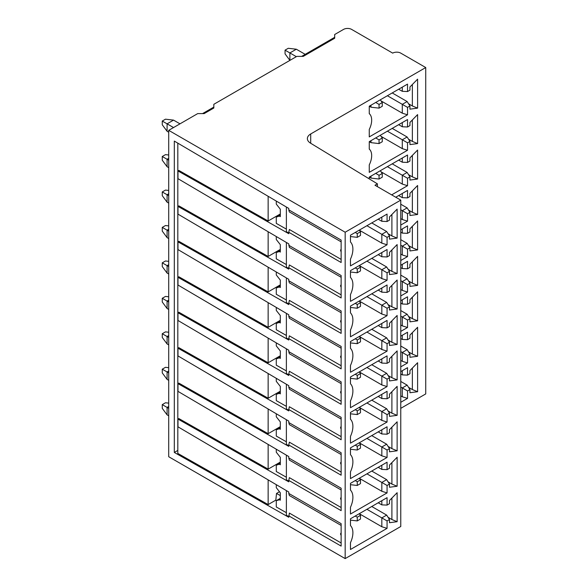 <?xml version="1.0" encoding="UTF-8"?>
<svg xmlns="http://www.w3.org/2000/svg" width="588" height="588" viewBox="0 0 588 588"><rect width="100%" height="100%" fill="white"/><g stroke="black" fill="none" stroke-linecap="round" stroke-linejoin="round"><path stroke-width="0.88" d="M387.066 284.974L350.477 306.098L350.477 312.897A17.765 10.253 -60 0 1 350.896 313.36A17.765 10.253 -60 0 1 350.477 330.008L350.477 336.799L387.066 315.675L387.066 308.237L389.484 306.84L389.484 310.023L397.135 309.001L397.135 280.02L389.484 287.833L389.484 291.023L387.066 292.42L387.066 284.974M355.24 303.349L357.254 304.51L360.473 302.651L360.473 306.37L357.254 308.237L350.477 307.45M357.254 304.51L357.254 308.237M360.473 302.651L359.268 301.027L381.825 314.051L387.066 315.675M381.825 287.995L381.825 292.185L378.202 290.09M387.066 292.42L381.825 292.185M345.171 232.223L168.712 130.345L168.712 456.722L345.171 558.6L345.171 232.223L400.766 200.126L374.982 185.235L377.4 183.838L377.4 186.631M345.171 558.6L400.766 526.503L400.766 200.126M350.477 294.559L350.477 301.357L387.066 280.226L387.066 272.788L389.484 271.391L389.484 274.574L397.135 273.552L397.135 244.571L389.484 252.392L389.484 255.574L387.066 256.971L387.066 249.525L350.477 270.649L350.477 277.448A17.765 10.253 -60 0 1 350.896 277.911A17.765 10.253 -60 0 1 350.477 294.559M350.477 365.449L350.477 372.248L387.066 351.124L387.066 343.679L389.484 342.289L389.484 345.472L397.135 344.45L397.135 315.469L389.484 323.282L389.484 326.472L387.066 327.861L387.066 320.423L350.477 341.547L350.477 348.346A17.765 10.253 -60 0 1 350.896 348.809A17.765 10.253 -60 0 1 350.477 365.449M350.477 400.898L350.477 407.697L387.066 386.573L387.066 379.128L389.484 377.731L389.484 380.921L397.135 379.899L397.135 350.911L389.484 358.731L389.484 361.914L387.066 363.31L387.066 355.872L350.477 376.996L350.477 383.795A17.765 10.253 -60 0 1 350.896 384.258A17.765 10.253 -60 0 1 350.477 400.898M350.477 436.347L350.477 443.146L387.066 422.022L387.066 414.577L389.484 413.18L389.484 416.363L397.135 415.349L397.135 386.36L389.484 394.18L389.484 397.363L387.066 398.76L387.066 391.314L350.477 412.445L350.477 419.237A17.765 10.253 -60 0 1 350.896 419.707A17.765 10.253 -60 0 1 350.477 436.347M350.477 471.796L350.477 478.595L387.066 457.464L387.066 450.026L389.484 448.629L389.484 451.812L397.135 450.79L397.135 421.809L389.484 429.63L389.484 432.812L387.066 434.209L387.066 426.763L350.477 447.887L350.477 454.686A17.765 10.253 -60 0 1 350.896 455.149A17.765 10.253 -60 0 1 350.477 471.796M350.477 507.246L350.477 514.037L387.066 492.913L387.066 485.475L389.484 484.078L389.484 487.261L397.135 486.239L397.135 457.258L389.484 465.079L389.484 468.261L387.066 469.658L387.066 462.212L350.477 483.336L350.477 490.135A17.765 10.253 -60 0 1 350.896 490.598A17.765 10.253 -60 0 1 350.477 507.246M350.477 542.687L350.477 549.486L387.066 528.362L387.066 520.917L389.484 519.527L389.484 522.71L397.135 521.688L397.135 492.707L389.484 500.52L389.484 503.71L387.066 505.107L387.066 497.661L350.477 518.785L350.477 525.584A17.765 10.253 -60 0 1 350.896 526.047A17.765 10.253 -60 0 1 350.477 542.687M397.135 238.111L389.484 239.125L389.484 235.942L387.066 237.339L387.066 244.784L350.477 265.908L350.477 259.11A17.765 10.253 -60 0 0 350.896 242.469A17.765 10.253 -60 0 0 350.477 241.999L350.477 235.207L387.066 214.076L387.066 221.522L389.484 220.125L389.484 216.943L397.135 209.122L397.135 238.111L391.902 235.942L391.902 214.473M350.477 236.552L357.254 237.339L360.473 235.479L360.473 231.753L357.254 233.62L355.24 232.451M360.473 231.753L359.268 230.129L381.825 243.153L387.066 244.784M357.254 237.339L357.254 233.62M387.066 237.339L381.825 234.318L386.661 231.525L371.756 222.918M381.825 243.153L381.825 234.318L366.919 225.711M381.825 217.104L381.825 221.286L378.202 219.199M381.825 221.286L387.066 221.522M391.902 235.942L388.073 233.73M389.484 235.942L386.661 231.525M387.066 272.788L381.825 269.76L381.825 278.602L359.268 265.578L360.473 267.202L360.473 270.928L357.254 272.788L350.477 272.001M381.825 278.602L387.066 280.226M357.254 272.788L357.254 269.061L355.24 267.9M357.254 269.061L360.473 267.202M387.066 256.971L381.825 256.736L378.202 254.641M381.825 252.553L381.825 256.736M391.902 249.922L391.902 271.391L397.135 273.552M391.902 271.391L388.073 269.179M389.484 271.391L386.661 266.974L371.756 258.367M386.661 266.974L381.825 269.76L366.919 261.153M371.756 293.816L386.661 302.416L381.825 305.209L366.919 296.602M387.066 308.237L381.825 305.209L381.825 314.051M391.902 285.371L391.902 306.84L397.135 309.001M391.902 306.84L388.073 304.628M386.661 302.416L389.484 306.84M387.066 343.679L381.825 340.658L381.825 349.5L359.268 336.468L360.473 338.1L360.473 341.819L357.254 343.679L350.477 342.9M381.825 349.5L387.066 351.124M357.254 343.679L357.254 339.96L355.24 338.798M357.254 339.96L360.473 338.1M387.066 327.861L381.825 327.634L378.202 325.539M381.825 323.444L381.825 327.634M391.902 320.813L391.902 342.289L397.135 344.45M391.902 342.289L388.073 340.077M389.484 342.289L386.661 337.865L371.756 329.258M386.661 337.865L381.825 340.658L366.919 332.051M387.066 379.128L381.825 376.107L381.825 384.942L359.268 371.917L360.473 373.549L360.473 377.268L357.254 379.128L350.477 378.349M381.825 384.942L387.066 386.573M357.254 379.128L357.254 375.409L355.24 374.247M357.254 375.409L360.473 373.549M387.066 363.31L381.825 363.083L378.202 360.988M381.825 358.893L381.825 363.083M391.902 356.262L391.902 377.731L397.135 379.899M391.902 377.731L388.073 375.526M389.484 377.731L386.661 373.314L371.756 364.707M386.661 373.314L381.825 376.107L366.919 367.5M387.066 414.577L381.825 411.556L381.825 420.391L359.268 407.366L360.473 408.991L360.473 412.717L357.254 414.577L350.477 413.798M381.825 420.391L387.066 422.022M357.254 414.577L357.254 410.858L355.24 409.689M357.254 410.858L360.473 408.991M387.066 398.76L381.825 398.524L378.202 396.437M381.825 394.342L381.825 398.524M391.902 391.711L391.902 413.18L397.135 415.349M391.902 413.18L388.073 410.975M389.484 413.18L386.661 408.763L371.756 400.156M386.661 408.763L381.825 411.556L366.919 402.949M387.066 450.026L381.825 446.998L381.825 455.84L359.268 442.815L360.473 444.44L360.473 448.166L357.254 450.026L350.477 449.239M381.825 455.84L387.066 457.464M357.254 450.026L357.254 446.299L355.24 445.138M357.254 446.299L360.473 444.44M387.066 434.209L381.825 433.973L378.202 431.879M381.825 429.791L381.825 433.973M391.902 427.16L391.902 448.629L397.135 450.79M391.902 448.629L388.073 446.417M389.484 448.629L386.661 444.212L371.756 435.605M386.661 444.212L381.825 446.998L366.919 438.398M387.066 485.475L381.825 482.447L381.825 491.289L359.268 478.264L360.473 479.889L360.473 483.608L357.254 485.475L350.477 484.688M381.825 491.289L387.066 492.913M357.254 485.475L357.254 481.748L355.24 480.587M357.254 481.748L360.473 479.889M387.066 469.658L381.825 469.422L378.202 467.328M381.825 465.233L381.825 469.422M391.902 462.609L391.902 484.078L397.135 486.239M391.902 484.078L388.073 481.866M389.484 484.078L386.661 479.654L371.756 471.054M386.661 479.654L381.825 482.447L366.919 473.84M371.756 506.496L386.661 515.103L381.825 517.896L381.825 526.738L359.268 513.706L360.473 515.338L360.473 519.057L357.254 520.917L350.477 520.137M381.825 526.738L387.066 528.362M357.254 520.917L357.254 517.197L355.24 516.036M357.254 517.197L360.473 515.338M387.066 505.107L381.825 504.871L378.202 502.777M381.825 500.682L381.825 504.871M391.902 498.051L391.902 519.527L397.135 521.688M391.902 519.527L388.073 517.315M386.661 515.103L389.484 519.527M366.919 509.289L387.066 520.917M341.136 542.974L289.355 513.074L288.767 517.271L174.313 452.451L174.313 141.083L288.767 208.424L288.767 209.843L341.136 240.08L341.136 262.513L288.767 232.275L288.767 233.686L177.98 170.946L177.98 178.686L288.767 243.873L289.355 247.386L341.136 277.286M288.767 515.852L341.136 546.09L341.136 523.658L288.767 493.42L288.767 492.009L177.98 426.822L177.98 419.082L288.767 481.822L288.767 480.403L341.136 510.641L341.136 488.209L288.767 457.971L288.767 456.56L177.98 391.373L177.98 383.633L288.767 446.373L288.767 444.962L341.136 475.2L341.136 452.76L288.767 422.529L288.767 421.111L177.98 355.924L177.98 348.184L288.767 410.924L288.767 409.513L341.136 439.75L341.136 417.318L288.767 387.08L288.767 385.662L177.98 320.482L177.98 312.735L288.767 375.482L288.767 374.064L341.136 404.301L341.136 381.869L288.767 351.631L288.767 350.213L177.98 285.033L177.98 277.293L288.767 340.033L288.767 338.614L341.136 368.852L341.136 346.42L288.767 316.182L288.767 314.771L177.98 249.584L177.98 241.844L288.767 304.584L288.767 303.165L341.136 333.403L341.136 310.971L288.767 280.733L288.767 279.322L177.98 214.135L177.98 206.395L288.767 269.135L288.767 267.724L341.136 297.954L341.136 275.522L288.767 245.292M177.98 170.946L178.862 170.439L268.143 220.992L268.143 196.289M288.767 268.466L286.378 267.114L286.378 242.469M341.136 284.967A1.58 0.911 -120 0 0 340.673 286.231A1.58 0.911 -120 0 0 341.136 287.164A2.565 2.565 0 0 1 340.673 286.231M288.767 267.724L289.355 264.945L341.136 294.838M177.98 206.395L178.862 205.881L268.143 256.441L268.143 231.738M280.307 249.415L268.143 256.441M286.378 264.556L276.279 258.838L276.279 252.553L280.307 251.157M268.143 479.874L268.143 504.577L177.819 453.421L177.819 143.149M280.307 284.864L268.143 291.891L268.143 267.187M268.143 291.891L178.862 241.33L177.98 241.844M280.307 320.313L268.143 327.34L268.143 302.629M268.143 327.34L178.862 276.779L177.98 277.293M280.307 355.762L268.143 362.781L268.143 338.078M268.143 362.781L178.862 312.228L177.98 312.735M280.307 391.204L268.143 398.23L268.143 373.527M268.143 398.23L178.862 347.677L177.98 348.184M280.307 426.653L268.143 433.679L268.143 408.976M268.143 433.679L178.862 383.119L177.98 383.633M280.307 462.102L268.143 469.128L268.143 444.425M268.143 469.128L178.862 418.568L177.98 419.082M174.313 452.451L177.819 450.43M286.378 207.02L286.378 231.665L288.767 233.017M288.767 209.843L289.355 211.937L341.136 241.837M341.136 249.518A1.58 0.911 -120 0 0 340.673 250.782A1.58 0.911 -120 0 0 341.136 251.715A2.565 2.565 0 0 1 340.673 250.782M288.767 232.275L289.355 229.496L341.136 259.396M280.307 213.966L268.143 220.992M286.378 229.114L276.279 223.389L276.279 217.104L280.307 215.708M276.279 201.074L276.279 204.08L280.307 209.196L280.307 216.641L279.498 216.171M276.279 217.104L280.307 214.774M288.767 516.602L286.378 515.25L286.378 490.605M268.143 504.577L275.823 500.138L276.529 500.535M286.378 512.692L276.279 506.974L276.279 500.682L279.498 499.756L280.307 500.219L280.307 492.773L276.279 487.658L276.279 484.659M279.498 499.756L280.307 499.285M276.279 500.682L280.307 498.359M280.307 495.596L276.514 493.442L279.204 491.891M276.514 493.442L275.823 500.138M288.767 481.153L286.378 479.801L286.378 455.156M286.378 477.243L276.279 471.525L276.279 465.233L280.307 463.844M276.279 449.21L276.279 452.209L280.307 457.332L280.307 464.77L279.498 464.307M276.279 465.233L280.307 462.91M288.767 445.704L286.378 444.352L286.378 419.707M286.378 441.794L276.279 436.075L276.279 429.791L280.307 428.395M276.279 413.761L276.279 416.767L280.307 421.883L280.307 429.321L279.498 428.858M276.279 429.791L280.307 427.461M288.767 410.255L286.378 408.903L286.378 384.258M286.378 406.352L276.279 400.626L276.279 394.342L280.307 392.946M276.279 378.319L276.279 381.318L280.307 386.434L280.307 393.879L279.498 393.409M276.279 394.342L280.307 392.012M288.767 374.806L286.378 373.454L286.378 348.809M286.378 370.903L276.279 365.177L276.279 358.893L280.307 357.497M276.279 342.87L276.279 345.869L280.307 350.985L280.307 358.43L279.498 357.96M276.279 358.893L280.307 356.571M288.767 339.357L286.378 338.004L286.378 313.36M286.378 335.454L276.279 329.736L276.279 323.444L280.307 322.048M276.279 307.421L276.279 310.42L280.307 315.536L280.307 322.981L279.498 322.518M276.279 323.444L280.307 321.121M288.767 303.915L286.378 302.563L286.378 277.918M286.378 300.005L276.279 294.287L276.279 287.995L280.307 286.606M276.279 271.972L276.279 274.971L280.307 280.086L280.307 287.532L279.498 287.069M276.279 287.995L280.307 285.672M288.767 280.733L289.355 282.835L341.136 312.735M341.136 320.416A1.58 0.911 -120 0 0 340.673 321.673A1.58 0.911 -120 0 0 341.136 322.606M288.767 303.165L289.355 300.387L341.136 330.287M288.767 316.182L289.355 318.284L341.136 348.184M341.136 355.865A1.58 0.911 -120 0 0 340.673 357.122A1.58 0.911 -120 0 0 341.136 358.055A2.565 2.565 0 0 1 340.673 357.122M288.767 338.614L289.355 335.836L341.136 365.736M288.767 351.631L289.355 353.733L341.136 383.633M341.136 391.307A1.58 0.911 -120 0 0 340.673 392.571A1.58 0.911 -120 0 0 341.136 393.504A2.565 2.565 0 0 1 340.673 392.571M288.767 374.064L289.355 371.285L341.136 401.185M288.767 387.08L289.355 389.183L341.136 419.075M341.136 426.756A1.58 0.911 -120 0 0 340.673 428.02A1.58 0.911 -120 0 0 341.136 428.953A2.565 2.565 0 0 1 340.673 428.02M288.767 409.513L289.355 406.734L341.136 436.634M288.767 422.529L289.355 424.624L341.136 454.524M341.136 462.205A1.58 0.911 -120 0 0 340.673 463.469A1.58 0.911 -120 0 0 341.136 464.402A2.565 2.565 0 0 1 340.673 463.469M288.767 444.962L289.355 442.183L341.136 472.083M288.767 457.971L289.355 460.073L341.136 489.973M341.136 497.654A1.58 0.911 -120 0 0 340.673 498.911A1.58 0.911 -120 0 0 341.136 499.851A2.565 2.565 0 0 1 340.673 498.911M288.767 480.403L289.355 477.632L341.136 507.525M288.767 493.42L289.355 495.522L341.136 525.422M341.136 533.103A1.58 0.911 -120 0 0 340.673 534.36A1.58 0.911 -120 0 0 341.136 535.293A2.565 2.565 0 0 1 340.673 534.36M279.498 251.62L280.307 252.083L280.307 244.645L276.279 239.522L276.279 236.523M276.279 252.553L280.307 250.223M202.551 113.602L213.834 107.089L213.834 108.016L213.834 104.297L296.822 56.382L303.268 56.382L334.69 38.242L334.69 34.516L343.554 29.4A5.696 3.293 180 0 1 351.617 29.4L392.703 53.126A5.696 3.293 180 0 1 400.766 53.126L425.741 67.547L310.707 133.961A11.393 6.578 0 0 0 307.37 138.614A11.393 6.578 0 0 0 310.501 143.141L377.4 183.838M334.69 38.242L334.69 37.309L301.659 56.382M168.712 130.345L197.715 113.602L204.161 113.602L213.834 108.016M285.055 50.149L289.884 52.942L296.33 49.223L288.274 48.29L285.055 50.149L285.055 53.875L289.884 60.388L289.884 52.942L296.33 56.661M305.194 54.339L296.33 49.223M179.987 123.84L173.541 120.114L167.095 123.84L173.541 127.559M167.095 131.278L167.095 123.84L162.259 121.047L162.259 124.766L167.095 131.278L168.712 132.212M173.541 120.114L165.485 119.188L162.259 121.047M168.712 158.348L167.095 159.282L168.712 160.223M167.095 166.727L167.095 159.282L162.259 156.496L162.259 160.215L167.095 166.727L168.712 167.661M168.712 155.004L165.485 154.629L162.259 156.496M168.712 193.797L167.095 194.731L168.712 195.664M167.095 202.176L167.095 194.731L162.259 191.938L162.259 195.664L167.095 202.176L168.712 203.11M168.712 190.453L165.485 190.078L162.259 191.938M168.712 229.246L167.095 230.18L168.712 231.113M167.095 237.626L167.095 230.18L162.259 227.387L162.259 231.113L167.095 237.626L168.712 238.559M168.712 225.902L165.485 225.527L162.259 227.387M168.712 264.696L167.095 265.629L168.712 266.562M167.095 273.067L167.095 265.629L162.259 262.836L162.259 266.555L167.095 273.067L168.712 274.008M168.712 261.351L165.485 260.976L162.259 262.836M168.712 300.137L167.095 301.078L168.712 302.011M167.095 308.516L167.095 301.078L162.259 298.285L162.259 302.004L167.095 308.516L168.712 309.45M168.712 296.793L165.485 296.425L162.259 298.285M168.712 335.586L167.095 336.52L168.712 337.461M167.095 343.965L167.095 336.52L162.259 333.734L162.259 337.453L167.095 343.965L168.712 344.899M168.712 332.242L165.485 331.875L162.259 333.734M168.712 371.035L167.095 371.969L168.712 372.902M167.095 379.414L167.095 371.969L162.259 369.183L162.259 372.902L167.095 379.414L168.712 380.348M168.712 367.691L165.485 367.316L162.259 369.183M168.712 406.484L167.095 407.418L168.712 408.351M167.095 414.863L167.095 407.418L162.259 404.625L162.259 408.351L167.095 414.863L168.712 415.797M168.712 403.14L165.485 402.765L162.259 404.625M400.766 408.344L425.741 393.923L425.741 67.547M369.257 164.897L369.257 172.35L407.528 150.256L407.528 142.811L409.946 141.414L409.946 144.604L417.605 143.582L417.605 114.601L409.946 122.414L409.946 125.604L407.528 126.993L407.528 119.555L369.257 141.649L369.257 149.109A15.384 8.879 -60 0 1 369.948 149.808A15.384 8.879 -60 0 1 369.257 164.897M407.528 185.705L407.528 178.26L409.946 176.863L407.131 172.446L402.295 175.239L402.295 184.073L407.528 185.705L391.659 194.871M409.946 176.863L409.946 180.053L417.605 179.031L417.605 150.043L409.946 157.863L409.946 161.046L407.528 162.442L407.528 155.004L369.257 177.098L369.257 178.892M407.528 221.154L407.528 213.709L409.946 212.312L407.131 207.895L402.295 210.688L402.295 219.522L407.528 221.154L400.766 225.057M409.946 212.312L409.946 215.495L417.605 214.48L417.605 185.492L409.946 193.312L409.946 196.495L407.528 197.891L407.528 190.446L395.768 197.237M407.528 256.596L407.528 249.158L409.946 247.761L407.131 243.344L402.295 246.129L402.295 254.971L407.528 256.596L400.766 260.506M409.946 247.761L409.946 250.944L417.605 249.922L417.605 220.941L409.946 228.761L409.946 231.944L407.528 233.34L407.528 225.895L400.766 229.805M407.528 292.045L407.528 284.607L409.946 283.21L407.131 278.786L402.295 281.579L402.295 290.421L407.528 292.045L400.766 295.955M409.946 283.21L409.946 286.393L417.605 285.371L417.605 256.39L409.946 264.21L409.946 267.393L407.528 268.789L407.528 261.344L400.766 265.254M407.528 327.494L407.528 320.048L409.946 318.659L407.131 314.235L402.295 317.028L402.295 325.87L407.528 327.494L400.766 331.404M409.946 318.659L409.946 321.842L417.605 320.82L417.605 291.839L409.946 299.652L409.946 302.842L407.528 304.239L407.528 296.793L400.766 300.696M407.528 362.943L407.528 355.497L409.946 354.101L407.131 349.684L402.295 352.477L402.295 361.311L407.528 362.943L400.766 366.853M409.946 354.101L409.946 357.291L417.605 356.269L417.605 327.281L409.946 335.101L409.946 338.284L407.528 339.68L407.528 332.242L400.766 336.145M400.766 402.295L407.528 398.392L407.528 390.946L409.946 389.55L409.946 392.733L417.605 391.718L417.605 362.73L409.946 370.55L409.946 373.733L407.528 375.129L407.528 367.684L400.766 371.594M417.605 108.133L409.946 109.155L409.946 105.972L407.528 107.369L407.528 114.807L369.257 136.908L369.257 129.448A15.384 8.879 -60 0 0 369.948 114.359A15.384 8.879 -60 0 0 369.257 113.66L369.257 106.2L407.528 84.106L407.528 91.552L409.946 90.155L409.946 86.965L417.605 79.152L417.605 108.133L412.364 105.972L412.364 84.503M407.528 91.552L402.295 91.316L402.295 87.127M402.295 91.316L398.671 89.222M412.364 105.972L408.535 103.76M407.528 114.807L402.295 113.183L402.295 104.341L407.131 101.548L392.225 92.948M407.528 107.369L387.389 95.734M409.946 105.972L407.131 101.548M402.295 113.183L381.068 100.923M369.257 106.2L370.991 107.207L379.047 108.133L382.274 106.274L382.274 102.555L380.267 99.85M382.274 102.555L379.047 104.414L375.703 102.481M379.047 108.133L379.047 104.414M370.991 107.207L370.991 105.201M409.946 141.414L407.131 136.997L402.295 139.79L402.295 148.632L381.068 136.372M402.295 148.632L407.528 150.256M402.295 122.576L402.295 126.765L407.528 126.993M412.364 119.945L412.364 141.421L417.605 143.582M412.364 141.421L408.535 139.209M407.131 136.997L392.225 128.39M402.295 126.765L398.671 124.671M407.528 142.811L387.389 131.183M369.257 141.649L370.991 142.649L379.047 143.582L382.274 141.723L382.274 137.996L380.267 135.299M379.047 143.582L379.047 139.863L382.274 137.996M379.047 139.863L375.703 137.93M370.991 140.65L370.991 142.649M402.295 184.073L381.068 171.821M402.295 158.025L402.295 162.214L407.528 162.442M412.364 155.394L412.364 176.863L417.605 179.031M412.364 176.863L408.535 174.658M407.131 172.446L392.225 163.839M402.295 162.214L398.671 160.12M407.528 178.26L387.389 166.632M369.257 177.098L370.991 178.098L379.047 179.031L382.274 177.172L382.274 173.445L380.267 170.74M379.047 179.031L379.047 175.305L382.274 173.445M379.047 175.305L375.703 173.379M370.991 176.099L370.991 178.098M402.295 219.522L400.766 218.64M402.295 193.474L402.295 197.656L407.528 197.891M412.364 190.843L412.364 212.312L417.605 214.48M412.364 212.312L408.535 210.107M407.131 207.895L400.766 204.22M402.295 197.656L398.671 195.569M407.528 213.709L400.766 209.798M402.295 254.971L400.766 254.089M402.295 228.923L402.295 233.105L407.528 233.34M412.364 226.292L412.364 247.761L417.605 249.922M412.364 247.761L408.535 245.549M407.131 243.344L400.766 239.669M402.295 233.105L400.766 232.223M407.528 249.158L400.766 245.247M402.295 290.421L400.766 289.539M402.295 264.365L402.295 268.554L407.528 268.789M412.364 261.741L412.364 283.21L417.605 285.371M412.364 283.21L408.535 280.998M407.131 278.786L400.766 275.111M402.295 268.554L400.766 267.672M407.528 284.607L400.766 280.696M402.295 325.87L400.766 324.98M402.295 299.814L402.295 304.003L407.528 304.239M412.364 297.183L412.364 318.659L417.605 320.82M412.364 318.659L408.535 316.447M407.131 314.235L400.766 310.56M402.295 304.003L400.766 303.121M407.528 320.048L400.766 316.146M402.295 361.311L400.766 360.429M402.295 335.263L402.295 339.452L407.528 339.68M412.364 332.632L412.364 354.101L417.605 356.269M412.364 354.101L408.535 351.896M407.131 349.684L400.766 346.009M402.295 339.452L400.766 338.563M407.528 355.497L400.766 351.595M400.766 381.458L407.131 385.133L402.295 387.926L402.295 396.76L400.766 395.878M402.295 396.76L407.528 398.392M402.295 370.712L402.295 374.894L407.528 375.129M412.364 368.081L412.364 389.55L417.605 391.718M412.364 389.55L408.535 387.345M402.295 374.894L400.766 374.012M407.528 390.946L400.766 387.036M407.131 385.133L409.946 389.55M310.707 133.961L310.707 143.266M350.896 242.469L350.477 241.955M350.896 277.911L350.477 277.404M350.896 313.36L350.477 312.853M350.896 348.809L350.477 348.294M350.896 384.258L350.477 383.743M350.896 419.707L350.477 419.193M350.896 455.149L350.477 454.642M350.896 490.598L350.477 490.091M350.896 526.047L350.477 525.532M340.673 321.673A2.565 2.565 0 0 0 341.136 322.614M369.948 114.359L369.257 113.521M369.948 149.808L369.257 148.97"/></g></svg>
